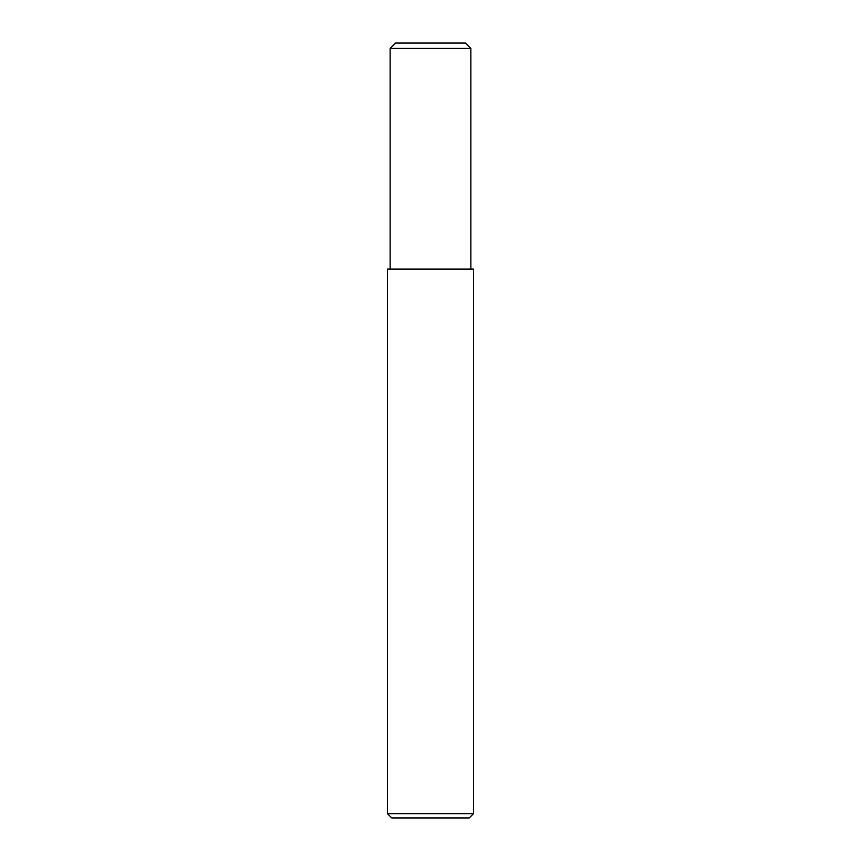 <?xml version="1.0" encoding="UTF-8"?>
<svg xmlns="http://www.w3.org/2000/svg" width="861" height="861" viewBox="0 0 861 861"><rect width="100%" height="100%" fill="white"/><g stroke="black" fill="none" stroke-linecap="round" stroke-linejoin="round"><path stroke-width="1.29" d="M387.45 813.645L387.45 269.062L473.55 269.062L473.55 813.645L387.45 813.645L391.755 817.95L469.245 817.95L473.55 813.645M390.141 269.062L390.141 48.431L395.522 43.05L465.478 43.05L470.859 48.431L465.478 43.05M390.141 48.431L470.859 48.431L470.859 269.062L470.859 48.431"/></g></svg>
